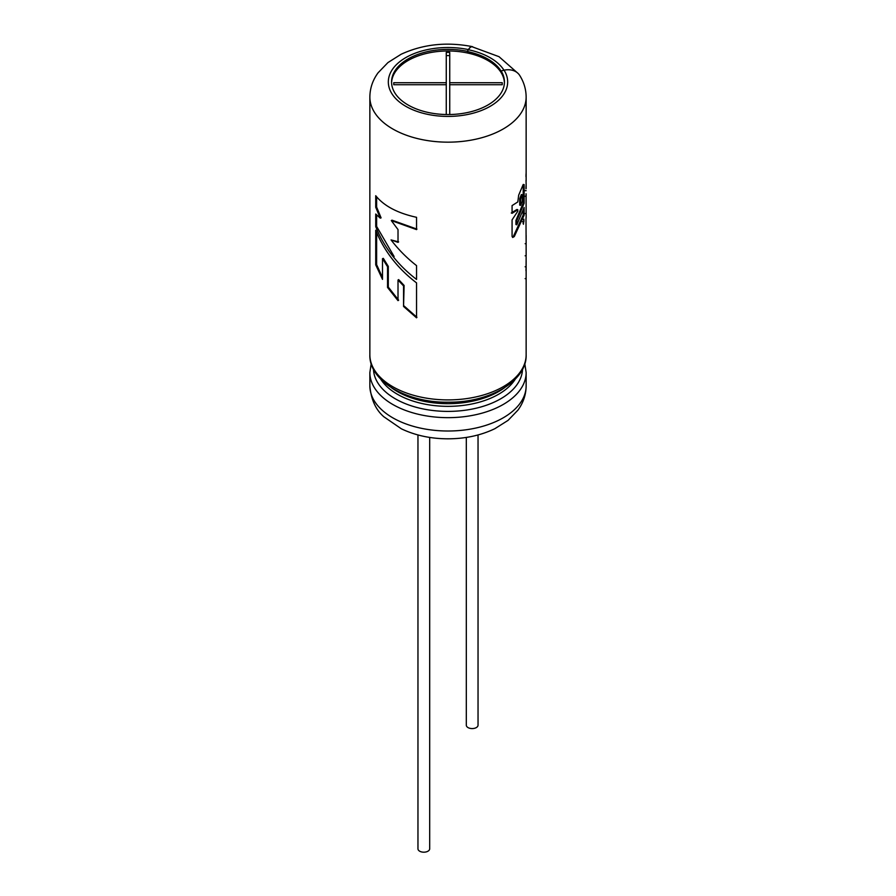 <?xml version="1.0" encoding="UTF-8"?>
<svg xmlns="http://www.w3.org/2000/svg" width="896" height="896" viewBox="0 0 896 896"><rect width="100%" height="100%" fill="white"/><g stroke="black" fill="none" stroke-linecap="round" stroke-linejoin="round"><path stroke-width="1.34" d="M446.264 87.909L446.264 114.531L446.264 84.717L393.758 84.717L393.758 82.712L446.264 82.712L446.264 52.405L449.736 52.405L449.736 82.712L502.242 82.712L502.242 84.717L449.736 84.717L449.736 114.531L449.736 87.909M466.312 437.427L466.312 725.189A5.858 3.382 0 0 0 468.026 727.586A5.858 3.382 0 0 0 474.421 728.314A5.858 3.382 0 0 0 478.038 725.189L478.038 434.952M417.962 434.952L417.962 848.803A5.858 3.382 0 0 0 419.675 851.2A5.858 3.382 0 0 0 426.07 851.928A5.858 3.382 0 0 0 429.688 848.803L429.688 437.427M393.758 84.717L393.758 82.712M446.264 84.717L446.264 82.712M446.264 55.597L449.736 55.597M449.736 84.717L449.736 82.712M502.242 84.717L502.242 82.712M523.443 224.269L523.891 219.206L523.443 224.269M526.131 256.39L526.131 243.13M526.12 172.894A78.142 45.114 180 0 1 526.142 173.835A78.142 45.114 180 0 1 525.986 176.736L525.986 174.854A78.142 45.114 180 0 0 526.142 171.954L526.142 97.048A78.142 45.114 180 0 1 448 142.162A78.142 45.114 180 0 1 369.858 97.048L369.858 157.483A78.142 45.114 180 0 0 369.858 157.965L369.858 196.459A78.142 45.114 180 0 0 369.858 196.941L369.858 198.766A78.142 45.114 180 0 1 369.858 198.285L369.858 225.523A78.142 45.114 180 0 1 369.858 225.277L369.858 235.032A78.142 45.114 180 0 0 369.858 235.502L369.858 245.549A78.142 45.114 180 0 1 369.858 245.067L369.858 276.293A78.142 45.114 180 0 0 369.858 276.774L369.858 278.6A78.142 45.114 180 0 1 369.858 278.118A78.142 45.114 180 0 1 369.858 277.637M375.726 230.227L375.726 264.858L382.502 279.373L382.502 258.653L387.542 266.739L387.542 287.448L398.014 300.642L398.014 280.034L403.558 285.914L403.558 306.466L416.55 317.822L416.55 282.878C397.566 268.363 383.958 250.802 375.726 230.227M369.858 278.118L369.858 280.862A78.142 45.114 180 0 0 369.858 281.344L369.858 283.17A78.142 45.114 180 0 1 369.858 282.699A78.142 45.114 180 0 1 369.858 282.218M526.075 193.76L526.142 216.138A78.142 45.114 180 0 1 525.986 219.027L526.142 245.627M526.142 243.522L526.142 235.413L526.142 243.522M526.12 185.013A78.142 45.114 180 0 1 526.142 185.942A78.142 45.114 180 0 1 525.986 188.843L525.986 186.973A78.142 45.114 180 0 0 526.142 184.072L526.019 180.454M526.142 173.835L526.142 181.238M523.219 184.453L524.149 184.576L523.208 184.498L518.672 195.171L517.798 201.947L512.075 205.587L512.075 213.326L517.798 209.72L517.798 211.232L512.075 219.878L512.075 236.443L512.691 237.474L514.27 236.578L524.149 215.174L524.149 207.491L516.802 224.795L516.802 220.707L524.149 203.235L524.149 184.576L523.208 184.498L523.197 203.101L524.149 203.235M525.134 266.784L526.12 266.795L526.142 260.613L526.12 266.784A78.142 45.114 180 0 1 526.142 267.87L526.131 280.459L526.142 278.432L525.134 278.634M526.142 278.432L526.142 354.794A78.142 45.114 180 0 1 448 399.907A78.142 45.114 180 0 1 369.858 354.794L369.858 282.699M526.142 257.163L526.064 268.162A78.142 45.114 180 0 1 525.986 269.102L525.986 270.771A78.142 45.114 180 0 0 526.142 267.87M391.059 239.915L398.014 242.346L398.014 229.589L391.294 220.562L416.55 229.611L416.55 217.314C397.555 213.147 383.947 205.946 375.726 195.709L375.726 207.267L380.251 218.142L375.726 214.021L375.726 226.621C383.958 247.251 397.566 264.858 416.55 279.429L416.55 265.619C406.84 258.048 398.35 249.469 391.059 239.915L398.642 241.909M518.224 73.562L498.994 56.672L472.17 46.794A18.278 5.107 101.9 0 0 468.406 49.75L467.298 51.509A56.437 32.581 0 0 1 487.906 59.08A56.437 32.581 0 0 1 501.032 70.974L504.067 70.179A18.48 14.179 -32.2 0 1 519.691 75.41C523.925 82.107 526.075 89.32 526.142 97.048M501.032 70.818A56.437 32.581 180 0 1 504.437 81.962A56.437 32.581 180 0 1 448 114.542A56.437 32.581 180 0 1 391.563 81.962A56.437 32.581 180 0 1 467.298 51.341L468.406 49.594A18.48 5.163 -78.1 0 1 472.203 46.603A18.48 5.163 -78.1 0 1 472.898 46.95M391.574 82.757A56.437 32.581 180 0 1 427.045 53.301A56.437 32.581 180 0 1 487.906 60.525A56.437 32.581 180 0 1 504.414 82.757M416.942 229.096L392 220.17L391.294 220.562M376.622 196.829L376.622 207.054L375.726 207.267M376.622 207.054L381.091 217.862L380.251 218.142M376.622 214.973L376.622 226.408L375.726 226.621M376.622 226.408L394.094 256.502M511.269 213.002L516.936 209.462L517.798 209.72M523.197 210.739L523.197 215.04L513.442 236.275L514.27 236.578M523.197 215.04L524.149 215.174M516.802 220.707L515.939 220.438L515.939 224.526L516.802 224.795M515.939 220.438L523.197 203.101M520.621 205.352L522.301 201.32L522.301 194.723L520.621 198.89L520.621 205.352L519.714 205.139L519.714 198.688L520.621 198.89M519.714 198.688L521.371 194.544L522.301 194.723M526.109 196.134L526.131 194.757M376.622 232.534L376.622 264.634L375.726 264.858M376.622 264.634L382.502 277.57M387.542 266.739L388.304 266.381L383.32 258.35L382.502 258.653M388.304 266.381L388.304 287.09L387.542 287.448M388.304 287.09L398.642 300.216M403.558 285.914L404.107 285.454L398.642 279.597L398.014 280.034M404.107 285.454L403.558 306.466M404.107 306.006L416.942 317.307M526.142 255.293L526.142 249.234L526.142 255.293M523.97 221.29L523.813 219.184M523.443 223.776L523.802 219.778L523.443 223.776M523.757 220.898L523.701 221.827A78.142 45.114 180 0 1 523.555 222.141L523.499 221.458A78.142 45.114 0 0 0 523.757 220.898L523.645 220.842M523.32 221.525L523.443 221.592A78.142 45.114 180 0 1 523.107 222.275L523.107 221.962A78.142 45.114 0 0 0 523.824 220.438L523.757 221.558M523.443 221.592L523.354 222.566A78.142 45.114 -0 0 1 523.107 223.082L523.107 223.462A78.142 45.114 180 0 0 523.41 222.835L523.555 222.533A78.142 45.114 180 0 0 523.712 222.174L523.824 221.592M504.067 70.179A59.662 34.451 180 0 1 454.922 116.178A59.662 34.451 180 0 1 388.73 77.963A59.662 34.451 180 0 1 468.406 49.594M526.142 385.896A78.142 45.114 180 0 1 448 431.01A78.142 45.114 180 0 1 369.858 385.896C371.067 399.482 375.726 409.763 383.824 416.752L401.374 428.814C415.117 435.355 430.461 438.693 447.418 438.816C464.923 438.85 480.76 435.467 494.906 428.669L508.043 420.392L517.91 410.166C523.286 402.808 526.03 394.722 526.142 385.896L526.142 372.546A78.142 45.114 180 0 1 448 417.659A78.142 45.114 180 0 1 369.858 372.546L369.858 385.896M522.514 369.253A74.536 43.03 180 0 1 448 411.398A74.536 43.03 180 0 1 373.475 369.253M515.312 379.109A71.613 41.35 180 0 1 448 406.347A71.613 41.35 180 0 1 380.688 379.109M504.426 387.789A71.613 41.35 180 0 1 391.574 387.789M503.978 70.202A59.662 34.451 0 0 0 468.406 49.75M526.142 185.942L526.142 188.518M369.858 97.048C369.958 88.234 372.702 80.136 378.09 72.789L387.957 62.563L401.094 54.275C422.912 44.218 446.611 41.653 472.203 46.603M526.142 372.546L524.798 363.664M369.858 372.546L371.202 363.664M526.142 354.794C527.072 380.677 490.179 402.55 448.683 402.192C406.717 403.01 368.883 380.99 369.858 354.794M526.142 190.68L525.168 190.68M525.134 196.246L526.109 196.258M525.134 213.528L526.109 213.539M525.157 243.701L526.131 243.712M526.12 255.819L525.146 255.808M523.824 219.722L523.253 219.397M522.547 221.603L523.51 222.163"/></g></svg>
